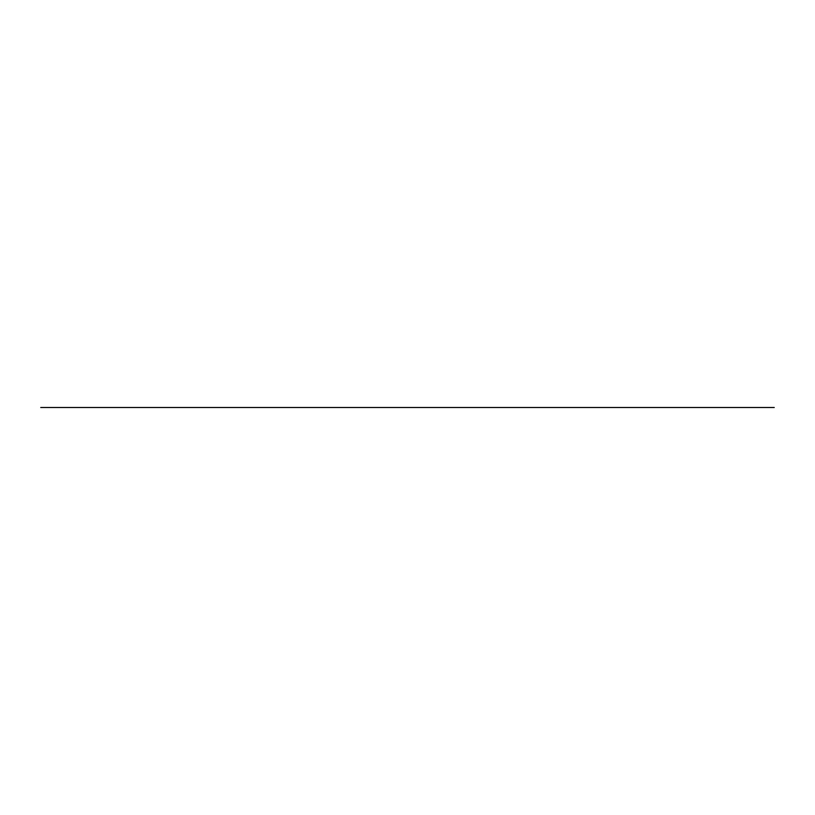<?xml version="1.0" encoding="UTF-8"?>
<svg xmlns="http://www.w3.org/2000/svg" width="815" height="815" viewBox="0 0 815 815"><rect width="100%" height="100%" fill="white"/><g stroke="black" fill="none" stroke-linecap="round" stroke-linejoin="round"><path stroke-width="1.22" d="M774.25 407.5L40.75 407.5L774.25 407.5"/></g></svg>
